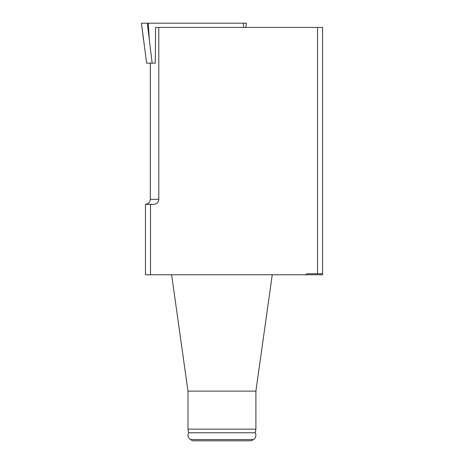 <?xml version="1.0" encoding="UTF-8"?>
<svg xmlns="http://www.w3.org/2000/svg" width="464" height="464" viewBox="0 0 464 464"><rect width="100%" height="100%" fill="white"/><g stroke="black" fill="none" stroke-linecap="round" stroke-linejoin="round"><path stroke-width="0.7" d="M145.464 204.317L145.464 204.317C148.428 203.876 150.052 202.2 150.319 199.3L158.781 199.3L158.781 27.417L155.556 27.417L155.278 63.139L146.63 63.139L141.439 23.2L246.39 23.2L245.874 27.417L246.39 23.2M150.319 199.3L150.319 63.139M158.781 27.417L322.561 27.417L322.561 274.763L145.464 274.763L145.464 204.328L153.741 204.328A5.04 5.029 0 0 0 158.781 199.3M150.493 204.328L150.493 274.763M305.527 274.763L307.093 273.76L317.533 273.76L317.533 27.417M322.561 273.76L317.533 273.76M255.896 429.159L255.264 432.75L188.61 432.75L187.978 429.159L255.896 429.159L255.896 391.117L187.978 391.117L171.622 274.763M192.653 440.8L251.221 440.8L253.385 439.553L190.489 439.553L192.653 440.8M187.978 429.159L187.978 391.117M152.122 63.139L147.308 23.2L246.227 23.2L243.339 23.2L243.612 27.417M143.434 39.463L141.439 23.2L148.242 23.2L149.304 39.463M255.896 391.117L272.252 274.763M188.61 432.75C187.392 435.528 188.019 437.796 190.489 439.553M255.264 432.75C256.482 435.528 255.855 437.796 253.385 439.553"/></g></svg>
